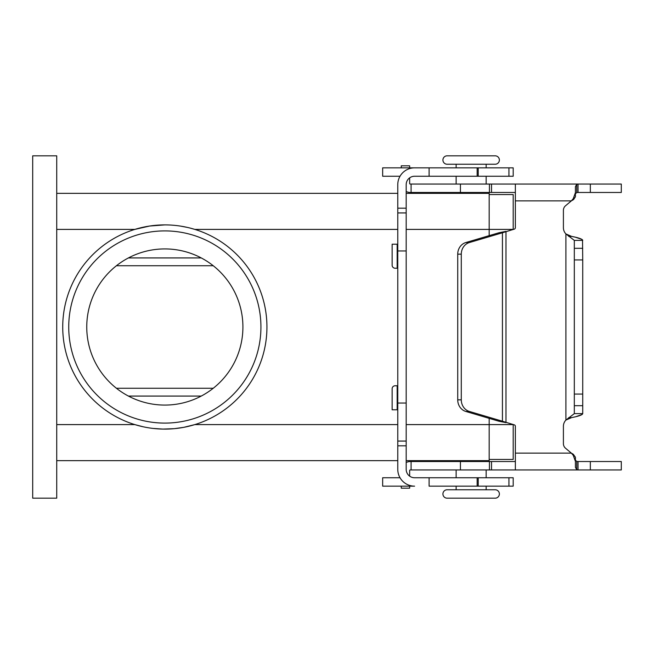 <?xml version="1.0" encoding="UTF-8"?>
<svg xmlns="http://www.w3.org/2000/svg" width="654" height="654" viewBox="0 0 654 654"><rect width="100%" height="100%" fill="white"/><g stroke="black" fill="none" stroke-linecap="round" stroke-linejoin="round"><path stroke-width="0.98" d="M447.123 498.176L495.168 498.176A4.202 4.202 0 0 0 499.378 493.966A4.202 4.202 0 0 0 495.168 489.764L447.123 489.764A4.202 4.202 0 0 0 442.921 493.966A4.202 4.202 0 0 0 447.123 498.176A4.202 4.202 0 0 1 442.921 493.966A4.202 4.202 0 0 1 447.123 489.764L456.132 489.764L456.132 486.159M486.159 164.236L486.159 167.841L486.159 164.236L495.168 164.236L447.123 164.236A4.202 4.202 0 0 1 442.921 160.034A4.202 4.202 0 0 1 447.123 155.824L495.168 155.824L447.123 155.824M495.168 164.236A4.202 4.202 0 0 0 499.378 160.034A4.202 4.202 0 0 0 495.168 155.824M447.123 164.236L456.132 164.236L456.132 167.841M515.36 426.302A1.504 1.504 0 0 0 514.248 424.855A1.504 1.504 0 0 1 515.36 426.302L515.36 469.948L410.262 469.948A0.597 0.597 0 0 0 409.657 470.545L409.657 476.153A8.412 8.412 0 0 0 414.587 477.755L513.194 477.755L513.194 486.159L513.194 477.755M486.159 461.536L456.132 461.234M456.132 469.948L456.132 477.755L456.132 469.948M486.159 469.948L486.159 477.755M486.159 489.764L486.159 486.159L486.159 489.764L495.168 489.764M480.159 460.637L480.159 461.234M462.141 460.637L462.141 461.234L462.141 460.637M486.159 192.767L456.132 192.464M456.132 184.052L456.132 176.245M486.159 184.052L486.159 176.245L486.159 184.052M480.159 193.363L480.159 192.767M462.141 193.363L462.141 192.767L462.141 193.363M180.749 226.145L187.477 227.437M190.437 228.156L194.827 229.399L397.771 229.399M164.833 224.894A102.106 102.106 0 0 1 266.938 327A102.106 102.106 0 0 1 164.833 429.106A102.106 102.106 0 0 1 62.727 327A102.106 102.106 0 0 1 164.833 224.894L149.668 226.031L134.838 229.399L56.726 229.399M397.771 424.601L194.827 424.601L183.749 427.34L174.332 428.664L162.928 429.089L152.995 428.419M260.93 327A96.097 96.097 0 0 1 164.833 423.097A96.097 96.097 0 0 1 68.735 327A96.097 96.097 0 0 1 164.833 230.903A96.097 96.097 0 0 1 260.93 327M242.912 327A78.079 78.079 0 0 0 164.833 248.921A78.079 78.079 0 0 0 86.753 327A78.079 78.079 0 0 0 164.833 405.079A78.079 78.079 0 0 0 242.912 327M56.726 193.363L397.771 193.363M406.183 193.363L489.167 193.363L489.167 235.653M406.183 460.637L489.167 460.637L489.167 418.347M116.437 265.728L213.237 265.728M213.237 388.272L116.437 388.272M382.655 486.159L382.655 477.755L382.655 486.159L414.587 486.159A16.816 16.816 0 0 1 397.771 469.343L397.771 403.036L406.183 403.036L406.183 184.657A8.412 8.412 0 0 1 414.587 176.245A8.412 8.412 0 0 0 409.657 177.847L409.657 183.455A0.597 0.597 0 0 0 410.262 184.052A0.597 0.597 0 0 1 409.657 183.455M513.194 424.569L513.194 459.435L489.167 459.435M513.194 229.431L513.194 194.565L489.167 194.565M142.932 426.727L134.838 424.601L56.726 424.601M56.726 460.637L397.771 460.637M56.726 498.176L56.726 155.824L32.7 155.824L32.7 498.176L56.726 498.176M397.771 385.762L395.147 385.762A3 3 0 0 0 392.138 388.762L392.138 409.788L397.771 409.788M406.183 403.036L406.183 469.343A8.412 8.412 0 0 0 414.587 477.755M382.655 477.755L400.027 477.755M429.106 477.755L429.106 486.159L513.194 486.159M477.15 486.159L477.15 477.755M397.771 403.036L397.771 184.657A16.816 16.816 0 0 1 414.587 167.841L513.194 167.841L513.194 176.245L414.587 176.245M397.771 244.212L392.138 244.212L392.138 265.238A3 3 0 0 0 395.147 268.238L397.771 268.238M429.106 176.245L429.106 167.841L382.655 167.841L382.655 176.245L400.027 176.245M477.15 167.841L477.15 176.245M409.657 167.841L409.657 165.814L401.254 165.814L401.254 167.841M410.262 192.464L411.088 192.464L410.262 192.464A9.009 9.009 0 0 1 406.183 191.483M573.272 199.756L573.272 198.644L571.359 200.868L573.272 199.756L575.422 196.748L573.591 199.56M563.405 443.657A6.009 6.009 0 0 0 565.555 448.252A6.009 6.009 0 0 1 563.405 443.657L563.405 426.302A9.009 9.009 0 0 1 565.906 420.072A9.009 9.009 0 0 0 563.405 426.302M569.421 235.792L565.906 233.928A9.009 9.009 0 0 1 563.405 227.698A9.009 9.009 0 0 0 565.906 233.928L574.318 240.378L574.318 259.924L582.73 259.924L582.526 239.879M563.405 210.343A6.009 6.009 0 0 1 565.555 205.748A6.009 6.009 0 0 0 563.405 210.343L563.405 227.698M515.36 227.698A1.504 1.504 0 0 1 514.248 229.145A1.504 1.504 0 0 0 515.36 227.698L515.36 184.052L410.262 184.052M574.621 237.05L570.043 236.004M581.946 239.38L575.536 237.263M576.027 416.623L582.134 414.489M568.751 236.405L571.596 236.405L565.906 233.928L565.906 420.072L571.596 417.595C578.626 416.271 582.338 414.947 582.73 413.622L574.318 413.622L565.906 420.072L571.596 417.595L568.751 417.595M573.272 455.356L575.422 461.372L575.422 457.252L573.272 454.244L573.272 455.356L571.359 453.132L573.272 454.244L575.422 457.252L575.422 460.244L576.746 461.413L578.03 461.536L578.03 469.948L515.36 469.948M411.088 469.948L411.088 461.536L410.262 461.536L515.36 461.536M573.272 198.644L575.422 192.628L575.422 196.748L575.422 193.756L576.746 192.587L576.746 184.305L578.03 184.052L578.03 192.464L621.3 192.464L621.3 184.052L515.36 184.052M409.657 165.814L401.254 165.814L409.657 165.814M576.256 184.052L578.03 184.052M411.088 184.052L411.088 192.464L515.36 192.464M575.422 193.756L575.422 196.748L575.422 192.628L575.422 193.756L576.746 192.587L578.03 192.464M621.3 184.052L621.3 192.464M575.422 192.628L575.422 186.643L575.422 192.628L575.422 186.643L576.746 184.305M514.248 229.145L502.436 232.775L498.879 232.775L505.983 231.361L505.983 422.639L498.879 421.225L502.436 421.225L514.248 424.855M515.36 453.132L571.359 453.132L565.555 448.252M515.36 200.868L571.359 200.868L565.555 205.748M571.596 236.405C578.626 237.729 582.338 239.053 582.73 240.378L574.318 240.378M576.746 469.695L576.746 461.413L575.422 460.244L575.422 461.372L575.422 457.252L575.422 467.357L575.422 461.372L575.422 467.357L576.746 469.695L578.03 469.948L590.333 469.948L590.333 461.536L621.3 461.536L621.3 469.948L590.333 469.948M578.03 461.536L590.333 461.536M406.183 462.517A9.009 9.009 0 0 1 410.262 461.536M576.256 469.948L578.03 469.948M621.3 469.948L621.3 461.536M410.262 469.948A0.597 0.597 0 0 0 409.657 470.545M409.657 486.159L409.657 488.186L401.254 488.186L401.254 486.159M469.351 242.56A12.009 10.889 -90 0 0 461.283 254.161L461.283 399.839A12.009 10.889 90 0 0 469.351 411.44L502.436 421.225L502.436 232.775L469.351 242.56L465.795 242.56A12.009 10.889 90 0 0 457.726 254.161L457.726 399.839A12.009 10.889 -90 0 0 465.795 411.44L498.879 421.225M498.879 232.775L465.795 242.56M574.318 413.622L574.318 259.924M574.318 394.076L582.73 394.076L582.73 259.924M582.73 394.076L582.73 413.622M406.183 229.399L513.194 229.399M406.183 424.601L513.194 424.601M201.244 257.929L128.421 257.929M201.244 396.071L128.421 396.071M397.174 409.788L397.174 385.762M478.221 486.159L478.221 477.755M508.935 486.159L508.935 477.755M397.771 445.824L406.183 445.824M397.771 441.066L406.183 441.066M397.771 250.964L406.183 250.964M397.174 268.238L397.174 244.212M478.221 167.841L478.221 176.245M508.935 167.841L508.935 176.245M397.771 208.176L406.183 208.176M397.771 212.934L406.183 212.934M460.432 184.052L460.432 192.464M489.429 184.052L489.429 192.464M491.522 184.052L491.522 192.464M590.333 184.052L590.333 192.464M491.522 469.948L491.522 461.536M489.429 469.948L489.429 461.536M460.432 469.948L460.432 461.536M461.283 254.161L457.726 254.161M469.351 411.44L465.795 411.44M461.283 399.839L457.726 399.839M574.318 248.316L582.73 248.316M574.318 405.684L582.73 405.684M575.422 467.357L575.422 461.372"/></g></svg>
